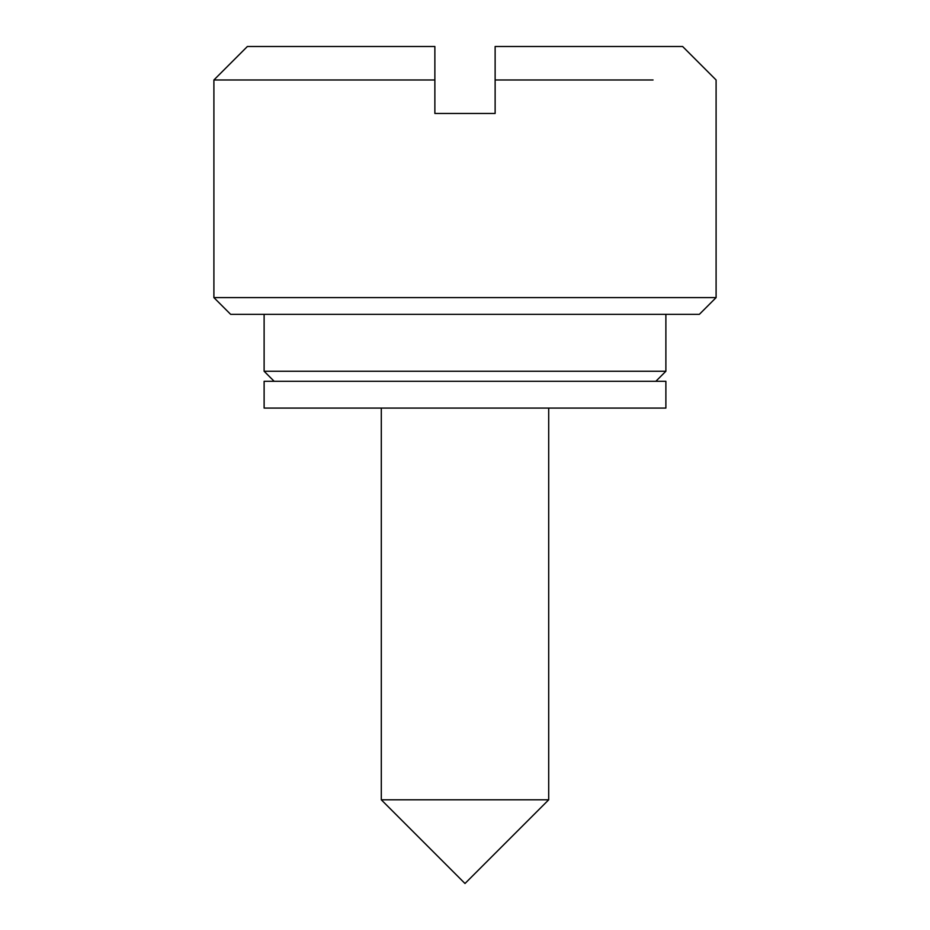 <?xml version="1.0" encoding="UTF-8"?>
<svg xmlns="http://www.w3.org/2000/svg" width="930" height="930" viewBox="0 0 930 930"><rect width="100%" height="100%" fill="white"/><g stroke="black" fill="none" stroke-linecap="round" stroke-linejoin="round"><path stroke-width="1.4" d="M665.88 381.3L264.12 381.3L264.12 408.084L665.88 408.084L665.88 381.3M264.12 314.34L264.12 371.256L665.88 371.256L655.836 381.3M467.186 297.6L716.1 297.6L699.36 314.34L230.64 314.34L213.9 297.6L467.186 297.6M548.7 799.8L465 883.5L381.3 799.8L548.7 799.8L548.7 408.084M653.058 79.98L495.132 79.98L495.132 113.46L434.868 113.46L434.868 79.98L213.9 79.98L213.9 297.6M434.868 79.98L434.868 46.5L247.38 46.5L434.868 46.5M495.132 46.5L682.62 46.5L495.132 46.5L495.132 79.98M264.12 371.256L274.164 381.3M381.3 799.8L381.3 408.084M665.88 314.34L665.88 371.256M716.1 297.6L716.1 79.98L682.62 46.5M213.9 79.98L247.38 46.5"/></g></svg>

